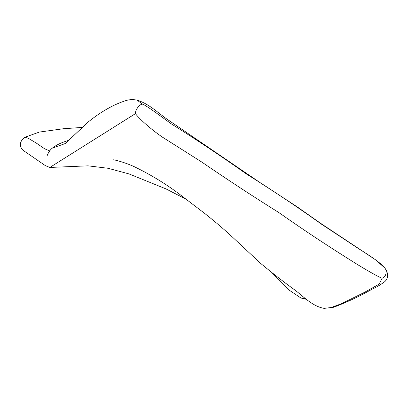 <?xml version="1.0" encoding="UTF-8"?>
<svg xmlns="http://www.w3.org/2000/svg" width="408" height="408" viewBox="0 0 408 408"><rect width="100%" height="100%" fill="white"/><g stroke="black" fill="none" stroke-linecap="round" stroke-linejoin="round"><path stroke-width="0.61" d="M384.52 267.725C387.58 270.519 386.05 277.379 382.107 278.246C379.292 277.348 367.083 270.565 354.047 262.4C327.7 245.932 302.619 229.311 278.807 212.532C252.578 196.126 226.874 179.28 201.7 162.001L162.425 137.144C149.598 128.387 138.149 117.581 135.466 113.623C135.023 110.14 139.669 104.02 142.514 104.147C146.916 105.81 158.987 114.959 171.115 123.741C196.707 139.822 221.84 156.59 246.514 174.048C272.626 190.388 297.565 207.07 321.346 224.089L358.678 248.732C371.142 256.351 382.383 264.328 384.52 267.725L384.637 267.852C386.906 270.596 387.865 273.625 387.518 276.94C386.881 279.149 385.927 280.74 384.662 281.714C380.598 284.753 376.385 287.257 372.02 289.231C359.229 296.453 346.423 302.461 333.606 307.26L324.171 308.371L331.174 307.52L341.374 303.736L364.431 292.388L379.139 284.167L382.107 278.246M306.403 299.309L300.971 298.029L305.888 298.911M135.466 113.623L49.827 167.453L45.324 165.602L22.991 150.241C21.481 148.833 20.619 147.084 20.4 144.998C20.4 143.993 20.058 141 24.929 137.236L28.55 138.424L36.332 143.096L44.554 148.742L49.689 150.884M47.364 155.3L47.364 155.3C47.18 155.111 49.71 149.792 52.413 148.094L65.219 143.555L88.602 121.666C101.352 111.445 113.883 104.382 126.205 100.475C129.769 99.46 133.411 99.358 137.119 100.164L142.514 104.147M24.929 137.236L39.377 132.059L63.434 128.739L82.003 127.434M68.773 140.311C64.612 141.607 57.375 143.963 52.413 148.094M137.119 100.164C149.185 103.811 158.37 113.286 168.04 119.87L260.605 182.983L297.218 206.876L320.188 223.028L375.839 259.988L384.637 267.852M300.971 298.029L289.726 290.511L271.856 272.631M186.752 199.578L166.005 188.909L128.989 173.915L108.054 168.274L88.026 165.837L49.827 167.453M113.082 159.809L113.031 159.803C115.229 159.712 128.612 163.608 136.66 167.877C152.041 175.481 166.382 184.309 179.693 194.351L204.204 213.042C215.791 222.176 226.409 231.316 236.059 240.47L260.574 263.344C271.881 272.738 282.943 281.367 293.76 289.226C301.701 294.673 311.768 306.362 324.171 308.371"/></g></svg>
